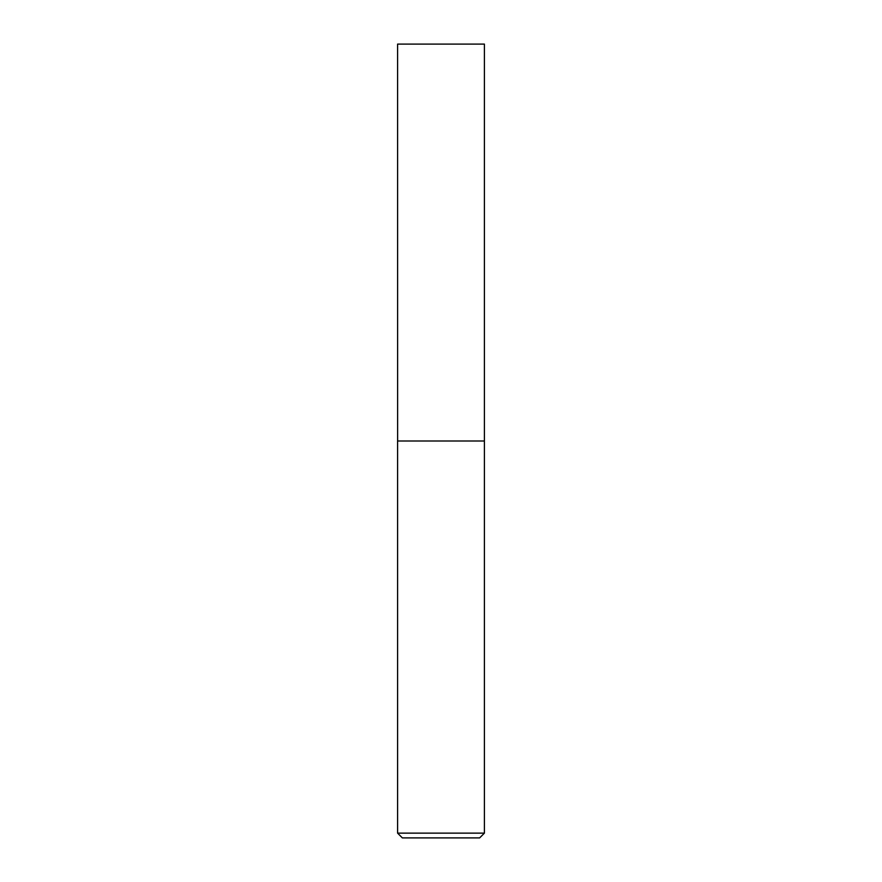 <?xml version="1.0" encoding="UTF-8"?>
<svg xmlns="http://www.w3.org/2000/svg" width="882" height="882" viewBox="0 0 882 882"><rect width="100%" height="100%" fill="white"/><g stroke="black" fill="none" stroke-linecap="round" stroke-linejoin="round"><path stroke-width="1.32" d="M484.405 833.137L397.595 833.137L402.346 837.9L479.643 837.9L484.405 833.137L484.405 44.1L397.595 44.1L397.628 441L484.405 441M397.595 833.137L397.595 441"/></g></svg>
